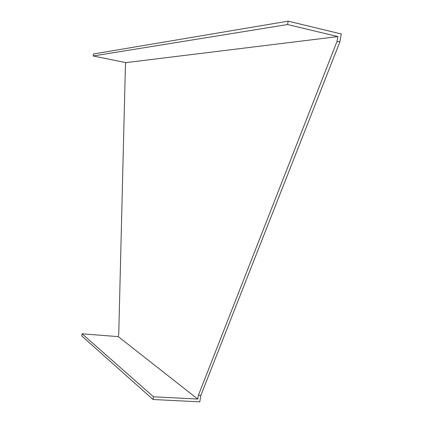 <?xml version="1.0" encoding="UTF-8"?>
<svg xmlns="http://www.w3.org/2000/svg" width="423" height="423" viewBox="0 0 423 423"><rect width="100%" height="100%" fill="white"/><g stroke="black" fill="none" stroke-linecap="round" stroke-linejoin="round"><path stroke-width="0.63" d="M339.849 41.972L341.239 33.962L288.163 21.15L93.499 53.975L93.187 55.963L125.858 62.636L337.882 36.595L337.062 41.311L339.849 41.972L200.867 395.394L199.778 401.85L153.047 399.502L81.761 335.957L82.104 333.805L153.496 396.79L153.047 399.502M153.496 396.79L197.763 399.063L198.403 395.262L337.062 41.311M197.763 399.063L118.276 336.634L118.763 333.615L125.414 65.428L125.858 62.636M198.403 395.262L200.867 395.394M82.104 333.805L118.276 336.634M93.187 55.963L287.587 24.539L337.882 36.595M287.587 24.539L288.163 21.15"/></g></svg>
